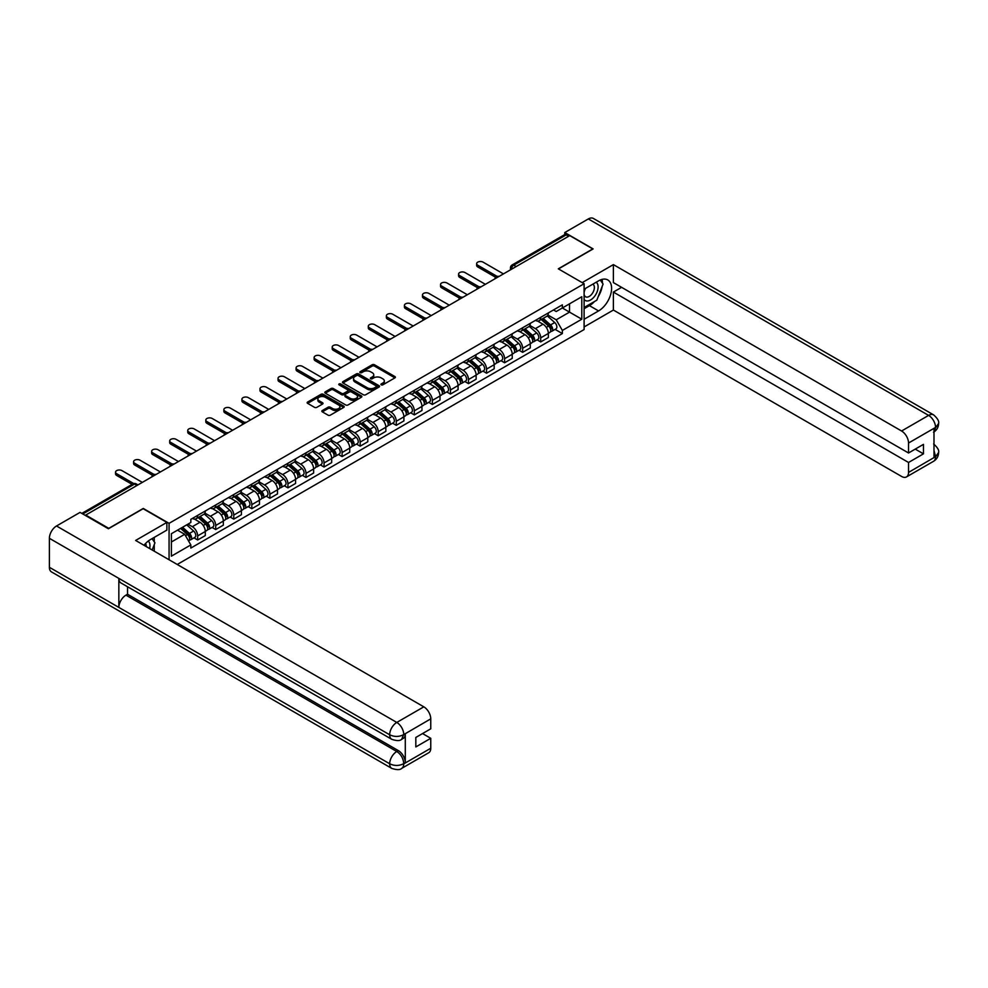 <?xml version="1.0" encoding="UTF-8"?>
<svg xmlns="http://www.w3.org/2000/svg" width="988" height="988" viewBox="0 0 988 988"><rect width="100%" height="100%" fill="white"/><g stroke="black" fill="none" stroke-linecap="round" stroke-linejoin="round"><path stroke-width="1.48" d="M381.257 384.838A1.124 0.655 0 0 0 382.85 384.838L394.916 377.873A1.606 0.926 0 0 0 395.385 377.218A1.606 0.926 0 0 0 394.916 376.564L374.464 364.757A1.606 0.926 0 0 0 372.192 364.757L360.126 371.723A1.124 0.655 0 0 0 361.719 372.649L363.275 371.747A5.138 2.964 0 0 1 370.549 371.747L372.254 372.723A5.138 2.964 0 0 1 373.76 374.823A5.138 2.964 0 0 1 372.254 376.922L370.685 377.824A1.124 0.655 0 0 0 372.278 378.75L373.847 377.848A5.138 2.964 0 0 1 381.109 377.848L382.813 378.824A5.138 2.964 0 0 1 384.32 380.923A5.138 2.964 0 0 1 382.813 383.023L381.257 383.924A1.124 0.655 0 0 0 381.257 384.838L381.257 383.924M322.323 410.539A1.606 0.926 0 0 0 321.853 411.193A1.606 0.926 0 0 0 322.323 411.848L328.053 415.158A1.606 0.926 0 0 0 330.325 415.158L343.738 407.426A1.606 0.926 0 0 0 344.207 406.772A1.606 0.926 0 0 0 343.738 406.117L323.286 394.311A1.606 0.926 0 0 0 321.014 394.311L307.614 402.042A1.606 0.926 0 0 0 307.144 402.696A1.606 0.926 0 0 0 307.614 403.351L314.542 407.352A1.606 0.926 0 0 0 316.815 407.352L322.545 404.043A1.606 0.926 0 0 0 323.014 403.388A1.606 0.926 0 0 0 322.545 402.734L319.112 400.745A4.298 2.482 0 0 1 317.852 398.991A4.298 2.482 0 0 1 320.507 396.707A4.298 2.482 0 0 1 325.188 397.238L338.649 405.018A4.298 2.482 0 0 1 339.909 406.772A4.298 2.482 0 0 1 337.254 409.057A4.298 2.482 0 0 1 332.573 408.526L330.325 407.229A1.606 0.926 0 0 0 328.053 407.229L322.323 410.539L322.323 411.848L328.053 408.563L328.053 407.229M169.072 523.344L143.26 508.45L108.779 528.358L85.746 515.057L569.755 235.613L592.788 248.914L558.306 268.822L584.106 283.729L169.072 523.344L169.072 559.764M363.386 394.768A1.606 0.926 0 0 0 365.659 394.768L379.071 387.024A1.606 0.926 0 0 0 379.54 386.37A1.606 0.926 0 0 0 379.071 385.715L358.619 373.909A1.606 0.926 0 0 0 356.347 373.909L342.935 381.652A1.606 0.926 0 0 0 342.466 382.307A1.606 0.926 0 0 0 342.935 382.961L363.386 394.768M339.477 385.085A1.124 0.655 0 0 1 340.613 385.246L340.613 383.912L361.398 395.916A1.606 0.926 0 0 1 361.867 396.571A1.606 0.926 0 0 1 361.398 397.225L347.998 404.969A1.606 0.926 0 0 1 345.726 404.969L325.274 393.162L331.017 389.865L331.017 388.531L325.274 391.841A1.606 0.926 0 0 0 324.805 392.508A1.606 0.926 0 0 0 325.274 393.162L325.274 391.841M331.017 389.865A1.606 0.926 0 0 1 333.289 389.865L333.289 388.531A1.606 0.926 0 0 0 331.017 388.531M333.289 388.531L341.576 393.323A1.606 0.926 0 0 0 343.849 393.323L347.653 391.125A1.606 0.926 0 0 0 348.122 390.47A1.606 0.926 0 0 0 347.653 389.815L339.02 384.826A1.124 0.655 0 0 1 340.613 383.912M177.235 564.469L584.106 329.56L584.106 283.729M516.168 266.55L513.748 265.154A3.273 1.89 60 0 0 512.105 264.982L564.531 234.712A3.273 1.89 60 0 1 566.173 234.885L513.748 265.154A3.273 1.89 120 0 0 511.426 269.156L511.426 269.292M568.606 236.28L566.173 234.885M540.708 317.333A7.534 4.347 60 0 1 539.152 320.717L546.784 316.308A7.534 4.347 -120 0 0 548.352 312.924M529.864 325.447L535.385 328.634A7.534 4.347 60 0 1 540.708 337.847L548.352 333.438A7.534 4.347 -120 0 0 543.029 324.225L537.558 321.063M548.352 333.438L548.352 337.513L540.708 341.922L537.052 339.81M539.152 320.717A7.534 4.347 60 0 1 535.447 320.371M540.708 337.847L540.708 341.922M522.652 327.757A7.534 4.347 60 0 1 521.096 331.141L528.728 326.732A7.534 4.347 -120 0 0 530.297 323.348M518.996 350.234L522.652 352.346L530.297 347.937L530.297 343.861A7.534 4.347 -120 0 0 524.974 334.648L519.503 331.486M521.096 331.141A7.534 4.347 60 0 1 517.391 330.795M511.809 335.871L517.329 339.057A7.534 4.347 60 0 1 522.652 348.27L522.652 352.346M504.596 338.18A7.534 4.347 60 0 1 503.04 341.564L510.673 337.155A7.534 4.347 -120 0 0 512.241 333.771M500.941 360.657L504.596 362.769L512.241 358.36L512.241 354.284A7.534 4.347 -120 0 0 506.918 345.071L501.447 341.91M503.04 341.564A7.534 4.347 60 0 1 499.335 341.218M493.753 346.294L499.273 349.48A7.534 4.347 60 0 1 504.596 358.693L504.596 362.769M486.541 348.603A7.534 4.347 60 0 1 484.985 351.987L492.617 347.578A7.534 4.347 -120 0 0 494.185 344.195M482.885 371.08L486.541 373.205L494.185 368.783L494.185 364.708A7.534 4.347 -120 0 0 488.862 355.495L483.391 352.333M484.985 351.987A7.534 4.347 60 0 1 481.28 351.654M475.697 356.717L481.218 359.904A7.534 4.347 60 0 1 486.541 369.117L486.541 373.205M468.485 359.027A7.534 4.347 60 0 1 466.929 362.411L474.573 358.002A7.534 4.347 -120 0 0 476.13 354.618M464.829 381.504L468.485 383.628L476.13 379.207L476.13 375.131A7.534 4.347 -120 0 0 470.807 365.918L465.336 362.757M466.929 362.411A7.534 4.347 60 0 1 463.224 362.077M457.642 367.141L463.162 370.327A7.534 4.347 60 0 1 468.485 379.553L468.485 383.628M450.429 369.45A7.534 4.347 60 0 1 448.873 372.834L456.518 368.425A7.534 4.347 -120 0 0 458.074 365.041M446.774 391.927L450.429 394.051L458.074 389.643L458.074 385.555A7.534 4.347 -120 0 0 452.751 376.342L447.28 373.18M448.873 372.834A7.534 4.347 60 0 1 445.168 372.501M439.586 377.564L445.106 380.751A7.534 4.347 60 0 1 450.429 389.976L450.429 394.051M432.374 379.886A7.534 4.347 60 0 1 430.817 383.258L438.462 378.849A7.534 4.347 -120 0 0 440.018 375.465M428.718 402.351L432.374 404.475L440.018 400.066L440.018 395.99A7.534 4.347 -120 0 0 434.695 386.765L429.224 383.603M430.817 383.258A7.534 4.347 60 0 1 427.112 382.924M421.543 387.988L427.051 391.174A7.534 4.347 60 0 1 432.374 400.399L432.374 404.475M414.318 390.309A7.534 4.347 60 0 1 412.762 393.681L420.406 389.272A7.534 4.347 -120 0 0 421.962 385.888M410.662 412.774L414.318 414.898L421.962 410.489L421.962 406.414A7.534 4.347 -120 0 0 416.64 397.188L411.169 394.027M412.762 393.681A7.534 4.347 60 0 1 409.057 393.348M403.487 398.411L408.995 401.597A7.534 4.347 60 0 1 414.318 410.823L414.318 414.898M396.262 400.733A7.534 4.347 60 0 1 394.706 404.104L402.351 399.695A7.534 4.347 -120 0 0 403.907 396.324M392.606 423.21L396.262 425.322L403.907 420.913L403.907 416.837A7.534 4.347 -120 0 0 398.584 407.612L393.113 404.45M394.706 404.104A7.534 4.347 60 0 1 391.001 403.771M385.431 408.834L390.939 412.021A7.534 4.347 60 0 1 396.262 421.246L396.262 425.322M378.206 411.156A7.534 4.347 60 0 1 376.65 414.528L384.295 410.119A7.534 4.347 -120 0 0 385.851 406.747M374.551 433.633L378.206 435.745L385.851 431.336L385.851 427.261A7.534 4.347 -120 0 0 380.528 418.035L375.057 414.874M376.65 414.528A7.534 4.347 60 0 1 372.945 414.194M367.375 419.258L372.884 422.444A7.534 4.347 60 0 1 378.206 431.67L378.206 435.745M360.163 421.58A7.534 4.347 60 0 1 358.595 424.951L366.239 420.542A7.534 4.347 -120 0 0 367.795 417.171M356.495 444.057L360.163 446.168L367.795 441.76L367.795 437.684A7.534 4.347 -120 0 0 362.473 428.459L357.001 425.297M358.595 424.951A7.534 4.347 60 0 1 354.89 424.618M349.32 429.681L354.828 432.868A7.534 4.347 60 0 1 360.163 442.093L360.163 446.168M342.107 432.003A7.534 4.347 60 0 1 340.539 435.375L348.184 430.966A7.534 4.347 -120 0 0 349.74 427.594M338.439 454.48L342.107 456.592L349.74 452.183L349.74 448.107A7.534 4.347 -120 0 0 344.417 438.882L338.946 435.733M340.539 435.375A7.534 4.347 60 0 1 336.834 435.041M331.264 440.105L336.772 443.291A7.534 4.347 60 0 1 342.107 452.516L342.107 456.592M324.052 442.426A7.534 4.347 60 0 1 322.483 445.81L330.128 441.389A7.534 4.347 -120 0 0 331.684 438.017M320.384 464.903L324.052 467.015L331.684 462.606L331.684 458.531A7.534 4.347 -120 0 0 326.361 449.305L320.89 446.156M322.483 445.81A7.534 4.347 60 0 1 318.778 445.465M313.208 450.528L318.729 453.714A7.534 4.347 60 0 1 324.052 462.94L324.052 467.015M305.996 452.85A7.534 4.347 60 0 1 304.428 456.234L312.072 451.812A7.534 4.347 -120 0 0 313.628 448.441M302.328 475.327L305.996 477.439L313.628 473.03L313.628 468.954A7.534 4.347 -120 0 0 308.305 459.729L302.834 456.579M304.428 456.234A7.534 4.347 60 0 1 300.723 455.888M295.153 460.951L300.673 464.138A7.534 4.347 60 0 1 305.996 473.363L305.996 477.439M287.94 463.273A7.534 4.347 60 0 1 286.372 466.657L294.016 462.248A7.534 4.347 -120 0 0 295.573 458.864M284.272 485.75L287.94 487.862L295.573 483.453L295.573 479.378A7.534 4.347 -120 0 0 290.25 470.152L284.779 467.003M286.372 466.657A7.534 4.347 60 0 1 282.667 466.311M277.097 471.375L282.617 474.561A7.534 4.347 60 0 1 287.94 483.787L287.94 487.862M269.885 473.697A7.534 4.347 60 0 1 268.316 477.081L275.961 472.672A7.534 4.347 -120 0 0 277.517 469.288M266.217 496.174L269.885 498.285L277.517 493.877L277.517 489.801A7.534 4.347 -120 0 0 272.194 480.576L266.723 477.426M268.316 477.081A7.534 4.347 60 0 1 264.611 476.735M259.041 481.811L264.562 484.985A7.534 4.347 60 0 1 269.885 494.21L269.885 498.285M251.829 484.12A7.534 4.347 60 0 1 250.273 487.504L257.905 483.095A7.534 4.347 -120 0 0 259.461 479.711M248.161 506.597L251.829 508.709L259.461 504.3L259.461 500.224A7.534 4.347 -120 0 0 254.138 490.999L248.68 487.85M250.273 487.504A7.534 4.347 60 0 1 246.555 487.158M240.986 492.234L246.506 495.408A7.534 4.347 60 0 1 251.829 504.633L251.829 508.709M233.773 494.543A7.534 4.347 60 0 1 232.217 497.927L239.849 493.518A7.534 4.347 -120 0 0 241.405 490.134M230.105 517.02L233.773 519.132L241.405 514.723L241.405 510.648A7.534 4.347 -120 0 0 236.083 501.422L230.624 498.273M232.217 497.927A7.534 4.347 60 0 1 228.5 497.582M222.93 502.657L228.45 505.844A7.534 4.347 60 0 1 233.773 515.057L233.773 519.132M215.717 504.967A7.534 4.347 60 0 1 214.161 508.351L221.794 503.942A7.534 4.347 -120 0 0 223.35 500.558M212.049 527.444L215.717 529.556L223.35 525.147L223.35 521.071A7.534 4.347 -120 0 0 218.027 511.846L212.568 508.697M214.161 508.351A7.534 4.347 60 0 1 210.444 508.005M204.874 513.081L210.395 516.267A7.534 4.347 60 0 1 215.717 525.48L215.717 529.556M197.662 515.39A7.534 4.347 60 0 1 196.106 518.774L203.738 514.365A7.534 4.347 -120 0 0 205.294 510.981M193.994 537.867L197.662 539.979L205.294 535.57L205.294 531.495A7.534 4.347 -120 0 0 199.971 522.282L194.513 519.12M196.106 518.774A7.534 4.347 60 0 1 192.401 518.428M187.942 524.146L192.339 526.69A7.534 4.347 60 0 1 197.662 535.904L197.662 539.979M553.502 309.948L556.219 311.516L581.796 296.758L569.533 303.835L569.533 312.122L556.219 319.803L547.92 315.024M171.393 541.992L184.694 534.298L190.832 544.931L171.393 556.158L171.393 533.705L190.832 522.479L190.832 519.33L562.357 304.835L562.357 307.984L581.796 319.21L562.357 330.437L556.219 319.803M581.796 296.758L581.796 319.21M190.832 544.931L190.832 548.068L562.357 333.574L562.357 330.437M184.694 534.298L177.519 530.161M555.095 329.387L562.357 333.574M381.701 384.999L382.813 384.357A5.138 2.964 0 0 0 384.32 382.257L384.32 380.923M373.76 374.823L373.76 376.156A5.138 2.964 0 0 1 372.254 378.256L371.142 378.898M394.891 377.885L374.464 366.091A1.606 0.926 0 0 0 372.192 366.091L360.571 372.809M379.046 387.037L358.619 375.242A1.606 0.926 0 0 0 356.347 375.242L342.959 382.974L342.935 381.652M376.23 386.827A1.124 0.655 0 0 0 376.23 385.913L358.274 375.551A1.124 0.655 0 0 0 356.693 375.551L355.038 376.502A5.138 2.964 0 0 0 353.531 378.602A5.138 2.964 0 0 0 355.038 380.701L367.314 387.778A5.138 2.964 0 0 0 374.576 387.778L376.23 386.827L376.23 388.161A1.124 0.655 0 0 0 376.551 387.704L376.551 386.37M353.531 378.602L353.531 379.935A5.138 2.964 0 0 0 355.038 382.035L355.038 380.701M376.23 388.161L374.576 389.111A5.138 2.964 0 0 1 367.314 389.111L355.038 382.035M333.289 389.865L341.576 394.657A1.606 0.926 0 0 0 343.849 394.657L347.653 392.458A1.606 0.926 0 0 0 348.122 391.804L348.122 390.47M340.613 385.246L361.386 397.238M350.184 398.288A4.298 2.482 0 0 0 354.865 398.831A4.298 2.482 0 0 0 357.52 396.534A4.298 2.482 0 0 0 356.26 394.78L351.518 392.038A1.606 0.926 0 0 0 349.246 392.038L345.442 394.237A1.606 0.926 0 0 0 344.973 394.891A1.606 0.926 0 0 0 345.442 395.546L350.184 398.288L350.184 399.621A4.298 2.482 0 0 0 354.865 400.165A4.298 2.482 0 0 0 357.52 397.868L357.52 396.534M344.973 394.891L344.973 396.237A1.606 0.926 0 0 0 345.442 396.892L345.442 395.546M350.184 399.621L345.442 396.892M339.909 406.772L339.909 408.106A4.298 2.482 0 0 1 337.254 410.391A4.298 2.482 0 0 1 332.573 409.859L330.325 408.563A1.606 0.926 0 0 0 328.053 408.563M317.852 398.991L317.852 400.338A4.298 2.482 0 0 0 319.112 402.091L319.112 400.745M322.545 402.734L322.545 404.043L319.112 402.091M343.713 407.439L323.286 395.645A1.606 0.926 0 0 0 321.014 395.645L307.626 403.363L307.614 402.042M541.226 319.519L548.587 326.077A4.088 2.359 60 0 1 549.871 332.413L548.34 333.289M541.424 319.692L544.894 321.693M541.967 319.087L550.155 326.386A1.964 1.136 60 0 1 550.773 329.424A1.964 1.136 60 0 1 550.6 329.498M543.202 318.383L550.551 324.941A4.088 2.359 60 0 1 551.835 331.276A4.088 2.359 60 0 1 550.6 331.4M547.303 315.913L554.725 322.533A4.088 2.359 60 0 1 556.009 328.868L551.835 331.276M495.655 277.295L477.747 266.958A3.767 2.174 180 0 1 476.648 265.414L476.648 263.685A3.767 2.174 -0 0 0 477.747 265.216L497.149 276.418M503.435 273.898L483.07 262.141A3.767 2.174 -0 0 0 478.97 261.672A3.767 2.174 -0 0 0 476.648 263.685M523.171 329.943L530.531 336.5A4.088 2.359 60 0 1 531.816 342.836L530.297 343.713M523.368 330.116L526.839 332.116M523.924 329.51L532.1 336.809A1.964 1.136 60 0 1 532.717 339.847A1.964 1.136 60 0 1 532.544 339.921M525.147 328.806L532.495 335.364A4.088 2.359 60 0 1 533.779 341.7A4.088 2.359 60 0 1 532.544 341.823M529.247 326.336L536.669 332.956A4.088 2.359 60 0 1 537.954 339.292L533.779 341.7M505.115 340.366L512.476 346.924A4.088 2.359 60 0 1 513.76 353.259L512.241 354.136M505.313 340.539L508.783 342.54M505.868 339.934L514.044 347.245A1.964 1.136 60 0 1 514.662 350.271A1.964 1.136 60 0 1 514.489 350.345M507.091 339.23L514.452 345.788A4.088 2.359 60 0 1 515.736 352.123A4.088 2.359 60 0 1 514.489 352.247M511.191 336.76L518.614 343.392A4.088 2.359 60 0 1 519.898 349.715L515.736 352.123M594.541 301.488A18.414 10.633 120 0 1 589.441 305.638L598.58 310.924A18.414 10.633 120 0 0 610.609 294.696A18.414 10.633 120 0 0 607.781 279.937A18.414 10.633 120 0 0 598.58 280.851L584.106 289.2M598.58 310.924L584.106 319.272M584.106 326.954L613.387 310.047L613.387 292.078L908.528 462.47L908.528 472.425L935.722 456.579L933.993 457.395L933.993 428.656L935.55 427.421L908.528 443.032A9.818 5.669 -120 0 0 901.575 431.003L928.609 415.392L588.329 218.941L564.778 232.538L593.133 248.914L558.479 268.921M621.613 287.335L613.387 292.078M915.234 449.108L923.459 453.85L923.459 444.365L908.528 452.986L613.387 282.593L613.387 264.611L901.575 431.003M582.204 282.617L613.387 264.611M613.387 310.047L901.575 476.438A9.818 5.669 -120 0 0 906.49 476.92A9.818 5.669 -120 0 0 908.528 472.425M588.329 218.941A10.065 5.817 -60 0 1 593.368 218.447L933.635 414.898A10.065 5.817 -60 0 0 928.609 415.392A9.818 5.669 60 0 1 935.55 427.421M564.778 234.613L564.778 232.538M908.528 452.986L908.528 443.032M923.459 453.85L908.528 462.47M598.197 296.672A18.414 10.633 120 0 0 602.161 286.458M602.458 283.161A18.414 10.633 120 0 0 602.001 279.406M589.441 305.638L584.106 308.713M933.993 450.516L935.55 456.493M933.635 443.97C937.587 447.515 939.242 450.355 938.6 452.479L935.735 456.579M933.635 414.898C937.587 418.418 939.242 421.283 938.6 423.481L935.722 427.52M391.754 739.308A10.065 5.817 -60 0 1 389.667 734.763C394.298 736.986 398.93 736.974 403.549 734.714L401.696 739.296C400.054 740.963 396.744 740.975 391.754 739.308L120.931 582.945A10.065 5.817 -60 0 1 118.844 578.4L49.4 538.312A10.065 5.817 -60 0 1 56.514 525.986L80.065 512.389L108.421 528.753L143.149 508.709L166.873 522.405L166.873 530.099L150.435 539.584A18.414 10.633 120 0 0 143.989 545.277M166.873 522.405L135.628 540.448L423.815 706.84A9.818 5.669 60 0 1 430.756 718.856L430.756 728.823L415.825 737.443L415.825 746.928L430.756 738.308L430.756 748.262A9.818 5.669 60 0 1 428.718 752.757L401.696 768.368A9.818 5.669 -120 0 0 403.734 763.872L430.756 748.262M153.856 550.971L157.734 553.218M154.264 550.736L154.264 544.573M154.264 541.807L154.264 537.373M401.696 768.368C400.128 770.023 396.818 770.035 391.754 768.38L51.487 571.916A10.065 5.817 -60 0 1 49.4 567.31L118.844 607.41A10.065 5.817 -60 0 1 125.958 595.147L396.793 751.51L398.349 750.608A9.818 5.669 60 0 1 405.29 762.625L405.29 733.899A9.818 5.669 60 0 1 403.265 738.394L401.696 739.296M49.4 538.312L49.4 567.31M56.514 525.986L396.793 722.438A10.065 5.817 -60 0 0 389.667 734.763L118.844 578.4L118.844 607.41L389.667 763.761C394.286 765.996 398.917 765.996 403.561 763.761L403.734 763.872M430.756 738.308L422.543 733.565M127.526 586.749L127.526 594.245L398.349 750.608M127.526 594.245L125.958 595.147M584.106 299.426A10.633 6.138 120 0 0 592.565 298.512A10.633 6.138 120 0 0 598.111 286.928A10.633 6.138 120 0 0 596.184 282.235M585.007 288.694A10.633 6.138 120 0 0 584.106 290.608M584.106 294.165A7.287 4.211 120 0 0 585.575 296.795A7.287 4.211 120 0 0 591.195 294.844A7.287 4.211 120 0 0 594.368 287.508A7.287 4.211 120 0 0 592.862 284.173A7.287 4.211 120 0 0 592.837 284.161M585.6 288.348A7.287 4.211 120 0 0 584.106 292.707M600.247 280.012L603.088 284.062L596.838 300.167L584.34 307.379M149.62 548.525A10.633 6.138 120 0 0 149.978 545.66A10.633 6.138 120 0 0 148.212 541.091M146.224 546.574A7.287 4.211 120 0 0 146.236 546.241A7.287 4.211 120 0 0 145.483 543.573M152.041 538.658L154.943 542.795L152.152 549.995M477.599 287.718L459.692 277.381A3.767 2.174 180 0 1 458.593 275.837L458.593 274.108A3.767 2.174 -0 0 0 459.692 275.64L479.094 286.841M485.392 284.322L465.015 272.565A3.767 2.174 -0 0 0 460.914 272.095A3.767 2.174 -0 0 0 458.593 274.108M459.544 298.141L441.636 287.804A3.767 2.174 180 0 1 440.537 286.261L440.537 284.532A3.767 2.174 -0 0 0 441.636 286.063L461.038 297.264M467.336 294.745L446.959 282.988A3.767 2.174 -0 0 0 442.859 282.519A3.767 2.174 -0 0 0 440.537 284.532M487.072 350.789L494.42 357.347A4.088 2.359 60 0 1 495.704 363.683L494.185 364.56M487.257 350.962L490.727 352.963M487.813 350.357L495.988 357.668A1.964 1.136 60 0 1 496.606 360.694A1.964 1.136 60 0 1 496.433 360.768M489.035 349.653L496.396 356.211A4.088 2.359 60 0 1 497.68 362.547A4.088 2.359 60 0 1 496.433 362.67M493.136 347.183L500.558 353.815A4.088 2.359 60 0 1 501.842 360.138L497.68 362.547M469.016 361.213L476.364 367.771A4.088 2.359 60 0 1 477.649 374.106L476.13 374.983M469.201 361.386L472.672 363.386M469.757 360.781L477.945 368.092A1.964 1.136 60 0 1 478.55 371.13A1.964 1.136 60 0 1 478.377 371.192M470.98 360.077L478.34 366.634A4.088 2.359 60 0 1 479.625 372.97A4.088 2.359 60 0 1 478.39 373.094M475.08 357.607L482.502 364.239A4.088 2.359 60 0 1 483.787 370.562L479.625 372.97M450.96 371.636L458.309 378.194A4.088 2.359 60 0 1 459.593 384.53L458.074 385.406M451.146 371.809L454.616 373.81M451.701 371.204L459.889 378.515A1.964 1.136 60 0 1 460.494 381.553A1.964 1.136 60 0 1 460.322 381.615M452.924 370.5L460.285 377.058A4.088 2.359 60 0 1 461.569 383.393A4.088 2.359 60 0 1 460.334 383.517M457.024 368.03L464.446 374.662A4.088 2.359 60 0 1 465.731 380.985L461.569 383.393M441.5 308.565L423.58 298.228A3.767 2.174 180 0 1 422.481 296.684L422.481 294.955A3.767 2.174 -0 0 0 423.58 296.486L442.995 307.688M449.281 305.168L428.903 293.411A3.767 2.174 -0 0 0 424.803 292.942A3.767 2.174 -0 0 0 422.481 294.955M423.444 318.988L405.525 308.651A3.767 2.174 180 0 1 404.425 307.107L404.425 305.378A3.767 2.174 -0 0 0 405.525 306.91L424.939 318.111M431.225 315.604L410.847 303.835A3.767 2.174 -0 0 0 406.747 303.365A3.767 2.174 -0 0 0 404.425 305.378M405.389 329.412L387.469 319.075A3.767 2.174 180 0 1 386.37 317.531L386.37 315.802A3.767 2.174 -0 0 0 387.469 317.333L406.883 328.535M413.169 326.028L392.792 314.258A3.767 2.174 -0 0 0 388.692 313.789A3.767 2.174 -0 0 0 386.37 315.802M432.905 382.06L440.253 388.617A4.088 2.359 60 0 1 441.537 394.953L440.018 395.83M433.09 382.233L436.56 384.233M433.646 381.627L441.834 388.939A1.964 1.136 60 0 1 442.451 391.977A1.964 1.136 60 0 1 442.266 392.038M434.868 380.923L442.229 387.494A4.088 2.359 60 0 1 443.513 393.817A4.088 2.359 60 0 1 442.278 393.94M438.968 378.453L446.391 385.085A4.088 2.359 60 0 1 447.675 391.409L443.513 393.817M387.333 339.835L369.413 329.498A3.767 2.174 180 0 1 368.314 327.954L368.314 326.225A3.767 2.174 -0 0 0 369.413 327.757L388.827 338.97M395.114 336.451L374.736 324.681A3.767 2.174 -0 0 0 370.636 324.212A3.767 2.174 -0 0 0 368.314 326.225M414.849 392.483L422.197 399.053A4.088 2.359 60 0 1 423.481 405.376L421.962 406.253M415.034 392.656L418.504 394.657M415.59 392.051L423.778 399.362A1.964 1.136 60 0 1 424.395 402.4A1.964 1.136 60 0 1 424.21 402.462M416.813 391.347L424.173 397.917A4.088 2.359 60 0 1 425.458 404.24A4.088 2.359 60 0 1 424.223 404.376M420.913 388.889L428.335 395.509A4.088 2.359 60 0 1 429.619 401.832L425.458 404.24M369.277 350.258L351.358 339.921A3.767 2.174 180 0 1 350.258 338.39L350.258 336.649A3.767 2.174 -0 0 0 351.358 338.18L370.772 349.394M377.058 346.874L356.68 335.105A3.767 2.174 -0 0 0 352.58 334.636A3.767 2.174 -0 0 0 350.258 336.649M396.793 402.906L404.141 409.477A4.088 2.359 60 0 1 405.426 415.8L403.907 416.677M396.978 403.079L400.449 405.08M397.534 402.474L405.722 409.785A1.964 1.136 60 0 1 406.34 412.823A1.964 1.136 60 0 1 406.154 412.898M398.757 401.77L406.117 408.34A4.088 2.359 60 0 1 407.402 414.664A4.088 2.359 60 0 1 406.167 414.799M402.857 399.313L410.279 405.932A4.088 2.359 60 0 1 411.564 412.255L407.402 414.664M351.222 360.682L333.302 350.345A3.767 2.174 180 0 1 332.203 348.813L332.203 347.072A3.767 2.174 -0 0 0 333.302 348.603L352.716 359.817M359.002 357.298L338.625 345.528A3.767 2.174 -0 0 0 334.524 345.059A3.767 2.174 -0 0 0 332.203 347.072M378.737 413.33L386.086 419.9A4.088 2.359 60 0 1 387.37 426.223L385.851 427.1M378.935 413.503L382.393 415.503M379.478 412.898L387.666 420.209A1.964 1.136 60 0 1 388.284 423.247A1.964 1.136 60 0 1 388.099 423.321M380.701 412.194L388.062 418.764A4.088 2.359 60 0 1 389.346 425.087A4.088 2.359 60 0 1 388.111 425.223M384.801 409.736L392.224 416.356A4.088 2.359 60 0 1 393.508 422.679L389.346 425.087M333.166 371.105L315.246 360.768A3.767 2.174 180 0 1 314.147 359.237L314.147 357.495A3.767 2.174 -0 0 0 315.246 359.027L334.66 370.241M340.946 367.721L320.569 355.964A3.767 2.174 -0 0 0 316.469 355.482A3.767 2.174 -0 0 0 314.147 357.495M360.682 423.753L368.042 430.323A4.088 2.359 60 0 1 369.327 436.647L367.795 437.523M360.879 423.926L364.337 425.927M361.423 423.321L369.611 430.632A1.964 1.136 60 0 1 370.228 433.67A1.964 1.136 60 0 1 370.043 433.744M362.645 422.617L370.006 429.187A4.088 2.359 60 0 1 371.29 435.51A4.088 2.359 60 0 1 370.055 435.646M366.746 420.159L374.168 426.779A4.088 2.359 60 0 1 375.452 433.102L371.29 435.51M315.11 381.541L297.19 371.192A3.767 2.174 180 0 1 296.091 369.66L296.091 367.919A3.767 2.174 -0 0 0 297.19 369.45L316.605 380.664M322.891 378.145L302.526 366.387A3.767 2.174 -0 0 0 298.413 365.906A3.767 2.174 -0 0 0 296.091 367.919M342.626 434.177L349.987 440.747A4.088 2.359 60 0 1 351.271 447.07L349.74 447.947M342.824 434.35L346.282 436.35M343.367 433.744L351.555 441.056A1.964 1.136 60 0 1 352.173 444.094A1.964 1.136 60 0 1 351.987 444.168M344.59 433.04L351.95 439.611A4.088 2.359 60 0 1 353.235 445.934A4.088 2.359 60 0 1 352 446.07M348.69 430.583L356.112 437.202A4.088 2.359 60 0 1 357.397 443.526L353.235 445.934M297.055 391.964L279.135 381.615A3.767 2.174 180 0 1 278.036 380.084L278.036 378.342A3.767 2.174 -0 0 0 279.135 379.886L298.549 391.087M304.835 388.568L284.47 376.811A3.767 2.174 -0 0 0 280.357 376.329A3.767 2.174 -0 0 0 278.036 378.342M324.57 444.6L331.931 451.17A4.088 2.359 60 0 1 333.215 457.493L331.684 458.383M324.768 444.773L328.226 446.774M325.311 444.18L333.499 451.479A1.964 1.136 60 0 1 334.117 454.517A1.964 1.136 60 0 1 333.932 454.591M326.534 443.464L333.895 450.034A4.088 2.359 60 0 1 335.179 456.357A4.088 2.359 60 0 1 333.944 456.493M330.634 441.006L338.057 447.626A4.088 2.359 60 0 1 339.341 453.949L335.179 456.357M278.999 402.388L261.091 392.038A3.767 2.174 180 0 1 259.98 390.507L259.98 388.766A3.767 2.174 -0 0 0 261.091 390.309L280.493 401.511M286.779 398.991L266.414 387.234A3.767 2.174 -0 0 0 262.302 386.765A3.767 2.174 -0 0 0 259.98 388.766M306.515 455.023L313.875 461.594A4.088 2.359 60 0 1 315.16 467.917L313.628 468.806M306.712 455.196L310.17 457.197M307.256 454.604L315.444 461.902A1.964 1.136 60 0 1 316.061 464.94A1.964 1.136 60 0 1 315.876 465.015M308.478 453.887L315.839 460.457A4.088 2.359 60 0 1 317.123 466.781A4.088 2.359 60 0 1 315.888 466.916M312.579 451.43L320.001 458.049A4.088 2.359 60 0 1 321.285 464.372L317.123 466.781M260.943 412.811L243.036 402.462A3.767 2.174 180 0 1 241.924 400.93L241.924 399.189A3.767 2.174 -0 0 0 243.036 400.733L262.438 411.934M268.724 409.415L248.359 397.658A3.767 2.174 -0 0 0 244.246 397.188A3.767 2.174 -0 0 0 241.924 399.189M288.459 465.447L295.82 472.017A4.088 2.359 60 0 1 297.104 478.34L295.573 479.229M288.657 465.62L292.115 467.62M289.2 465.027L297.388 472.326A1.964 1.136 60 0 1 298.006 475.364A1.964 1.136 60 0 1 297.82 475.438M290.423 464.311L297.783 470.881A4.088 2.359 60 0 1 299.068 477.204A4.088 2.359 60 0 1 297.833 477.34M294.523 461.853L301.945 468.473A4.088 2.359 60 0 1 303.23 474.796L299.068 477.204M242.887 423.235L224.98 412.885A3.767 2.174 180 0 1 223.868 411.354L223.868 409.612A3.767 2.174 -0 0 0 224.98 411.156L244.382 422.358M250.668 419.838L230.303 408.081A3.767 2.174 -0 0 0 226.19 407.612A3.767 2.174 -0 0 0 223.868 409.612M270.403 475.87L277.764 482.44A4.088 2.359 60 0 1 279.048 488.764L277.517 489.653M270.601 476.043L274.059 478.044M271.144 475.45L279.332 482.749A1.964 1.136 60 0 1 279.95 485.787A1.964 1.136 60 0 1 279.765 485.861M272.367 474.734L279.728 481.304A4.088 2.359 60 0 1 281.012 487.627A4.088 2.359 60 0 1 279.777 487.763M276.479 472.276L283.889 478.896A4.088 2.359 60 0 1 285.174 485.231L281.012 487.627M224.832 433.658L206.924 423.309A3.767 2.174 180 0 1 205.813 421.777L205.813 420.036A3.767 2.174 -0 0 0 206.924 421.58L226.326 432.781M232.612 430.262L212.247 418.504A3.767 2.174 -0 0 0 208.147 418.035A3.767 2.174 -0 0 0 205.813 420.036M252.348 486.294L259.708 492.864A4.088 2.359 60 0 1 260.993 499.187L259.461 500.076M252.545 486.479L256.003 488.467M253.089 485.874L261.277 493.173A1.964 1.136 60 0 1 261.894 496.211A1.964 1.136 60 0 1 261.709 496.285M254.311 485.157L261.672 491.728A4.088 2.359 60 0 1 262.956 498.051A4.088 2.359 60 0 1 261.721 498.187M258.424 482.7L265.834 489.319A4.088 2.359 60 0 1 267.118 495.655L262.956 498.051M206.776 444.081L188.869 433.732A3.767 2.174 180 0 1 187.757 432.201L187.757 430.459A3.767 2.174 -0 0 0 188.869 432.003L208.27 443.204M214.557 440.685L194.191 428.928A3.767 2.174 -0 0 0 190.091 428.459A3.767 2.174 -0 0 0 187.757 430.459M234.292 496.717L241.652 503.287A4.088 2.359 60 0 1 242.937 509.61L241.405 510.5M234.489 496.902L237.947 498.891M235.033 496.297L243.221 503.596A1.964 1.136 60 0 1 243.838 506.634A1.964 1.136 60 0 1 243.666 506.708M236.256 495.593L243.616 502.151A4.088 2.359 60 0 1 244.901 508.474A4.088 2.359 60 0 1 243.666 508.61M240.368 493.123L247.79 499.743A4.088 2.359 60 0 1 249.075 506.078L244.901 508.474M188.72 454.505L170.813 444.168A3.767 2.174 180 0 1 169.701 442.624L169.701 440.883A3.767 2.174 -0 0 0 170.813 442.426L190.215 453.628M196.501 451.108L176.136 439.351A3.767 2.174 -0 0 0 172.036 438.882A3.767 2.174 -0 0 0 169.701 440.883M216.236 507.153L223.597 513.711A4.088 2.359 60 0 1 224.881 520.034L223.35 520.923M216.434 507.326L219.892 509.326M216.977 506.721L225.165 514.019A1.964 1.136 60 0 1 225.783 517.057A1.964 1.136 60 0 1 225.61 517.132M218.2 506.017L225.56 512.574A4.088 2.359 60 0 1 226.845 518.898A4.088 2.359 60 0 1 225.61 519.033M222.312 503.547L229.735 510.166A4.088 2.359 60 0 1 231.019 516.502L226.845 518.898M170.665 464.928L152.757 454.591A3.767 2.174 180 0 1 151.646 453.047L151.646 451.306A3.767 2.174 -0 0 0 152.757 452.85L172.159 464.051M178.445 461.532L158.08 449.775A3.767 2.174 -0 0 0 153.98 449.305A3.767 2.174 -0 0 0 151.646 451.306M198.18 517.576L205.541 524.134A4.088 2.359 60 0 1 206.825 530.47L205.294 531.346M198.378 517.749L201.836 519.75M198.921 517.144L207.109 524.443A1.964 1.136 60 0 1 207.727 527.481A1.964 1.136 60 0 1 207.554 527.555M200.156 516.44L207.505 522.998A4.088 2.359 60 0 1 208.789 529.333A4.088 2.359 60 0 1 207.554 529.457M204.257 513.97L211.679 520.59A4.088 2.359 60 0 1 212.963 526.925L208.789 529.333M152.609 475.351L134.701 465.015A3.767 2.174 180 0 1 133.602 463.471L133.602 461.742A3.767 2.174 -0 0 0 134.701 463.273L154.103 474.475M160.389 471.955L140.024 460.198A3.767 2.174 -0 0 0 135.924 459.729A3.767 2.174 -0 0 0 133.602 461.742M180.582 528.395L187.485 534.557A4.088 2.359 60 0 1 188.77 540.893L188.572 541.004M180.643 528.358L183.78 530.173M181.323 527.963L189.054 534.866A1.964 1.136 60 0 1 189.671 537.904A1.964 1.136 60 0 1 189.498 537.978M182.545 527.259L189.449 533.421A4.088 2.359 60 0 1 190.733 539.757A4.088 2.359 60 0 1 189.498 539.88M186.707 524.85L193.623 531.013A4.088 2.359 60 0 1 194.908 537.349L190.733 539.757M132.12 484.367L116.646 475.438A3.767 2.174 180 0 1 115.547 473.894L115.547 472.165A3.767 2.174 -0 0 0 116.646 473.697L133.738 483.564M142.334 482.379L121.969 470.621A3.767 2.174 -0 0 0 117.868 470.152A3.767 2.174 -0 0 0 115.547 472.165M511.537 269.23L511.426 269.156A3.273 1.89 0 0 1 510.463 267.822L510.463 269.848M215.717 525.48L223.35 521.071M233.773 515.057L241.405 510.648M251.829 504.633L259.461 500.224M269.885 494.21L277.517 489.801M287.94 483.787L295.573 479.378M305.996 473.363L313.628 468.954M324.052 462.94L331.684 458.531M342.107 452.516L349.74 448.107M360.163 442.093L367.795 437.684M378.206 431.67L385.851 427.261M396.262 421.246L403.907 416.837M414.318 410.823L421.962 406.414M432.374 400.399L440.018 395.99M450.429 389.976L458.074 385.555M468.485 379.553L476.13 375.131M486.541 369.117L494.185 364.708M504.596 358.693L512.241 354.284M522.652 348.27L530.297 343.861M197.662 535.904L205.294 531.495M192.339 526.69L199.971 522.282M210.395 516.267L218.027 511.846M228.45 505.844L236.083 501.422M246.506 495.408L254.138 490.999M264.562 484.985L272.194 480.576M282.617 474.561L290.25 470.152M300.673 464.138L308.305 459.729M318.729 453.714L326.361 449.305M336.772 443.291L344.417 438.882M354.828 432.868L362.473 428.459M372.884 422.444L380.528 418.035M390.939 412.021L398.584 407.612M408.995 401.597L416.64 397.188M427.051 391.174L434.695 386.765M445.106 380.751L452.751 376.342M463.162 370.327L470.807 365.918M481.218 359.904L488.862 355.495M499.273 349.48L506.918 345.071M517.329 339.057L524.974 334.648M535.385 328.634L543.029 324.225M498.73 276.628A3.273 1.89 120 0 0 497.273 277.455M480.674 287.051A3.273 1.89 120 0 0 479.229 287.879M462.619 297.474A3.273 1.89 120 0 0 461.174 298.314M444.563 307.898A3.273 1.89 120 0 0 443.118 308.738M426.507 318.321A3.273 1.89 120 0 0 425.062 319.161M408.452 328.745A3.273 1.89 120 0 0 407.007 329.584M390.396 339.168A3.273 1.89 120 0 0 388.951 340.008M372.34 349.591A3.273 1.89 120 0 0 370.895 350.431M354.284 360.015A3.273 1.89 120 0 0 352.839 360.855M336.229 370.438A3.273 1.89 120 0 0 334.784 371.278M318.173 380.862A3.273 1.89 120 0 0 316.728 381.701M300.117 391.285A3.273 1.89 120 0 0 298.672 392.125M282.062 401.708A3.273 1.89 120 0 0 280.617 402.548M264.006 412.144A3.273 1.89 120 0 0 262.561 412.972M245.95 422.568A3.273 1.89 120 0 0 244.505 423.395M227.895 432.991A3.273 1.89 120 0 0 226.45 433.818M209.839 443.414A3.273 1.89 120 0 0 208.394 444.242M191.783 453.838A3.273 1.89 120 0 0 190.338 454.665M173.727 464.261A3.273 1.89 120 0 0 172.283 465.089M155.672 474.685A3.273 1.89 120 0 0 154.227 475.512M137.011 485.454L134.578 484.058L82.794 513.958M137.974 484.898L136.221 483.898A3.273 1.89 120 0 0 134.578 484.058A3.273 1.89 60 0 0 132.948 483.898L81.831 513.402M382.813 384.357L382.813 383.023M370.685 378.75L370.685 377.824M372.254 378.256L372.254 376.922M360.126 372.649L360.126 371.723M372.192 366.091L372.192 364.757M374.464 366.091L374.464 364.757M394.916 377.873L394.916 376.564M356.347 375.242L356.347 373.909M358.619 375.242L358.619 373.909M379.071 387.024L379.071 385.715M367.314 389.111L367.314 387.778M374.576 389.111L374.576 387.778M341.576 394.657L341.576 393.323M343.849 394.657L343.849 393.323M347.653 392.458L347.653 391.125M361.398 397.225L361.398 395.916M330.325 408.563L330.325 407.229M332.573 409.859L332.573 408.526M321.014 395.645L321.014 394.311M323.286 395.645L323.286 394.311M343.738 407.426L343.738 406.117M548.587 326.077L546.29 327.399M551.181 328.535L550.452 328.955M554.725 322.533L550.551 324.941M477.747 265.216L477.747 266.958M530.531 336.5L528.234 337.822M533.125 338.958L532.396 339.378M536.669 332.956L532.495 335.364M512.476 346.924L510.179 348.258M515.069 349.382L514.34 349.801M518.614 343.392L514.452 345.788M938.6 452.516C938.489 456.37 936.797 459.296 933.512 461.322A9.818 5.669 -120 0 0 935.55 456.827M933.993 431.917L935.55 427.755M405.29 762.625L403.573 763.761M430.756 718.856L403.561 734.702M403.734 734.8L405.29 733.899M403.734 734.467A9.818 5.669 60 0 0 396.793 722.438L423.815 706.84M391.754 768.38A10.065 5.817 -60 0 1 389.667 763.761A10.065 5.817 -60 0 1 396.793 751.51C400.967 754.301 403.289 758.315 403.734 763.539M459.692 275.64L459.692 277.381M441.636 286.063L441.636 287.804M494.42 357.347L492.123 358.681M497.013 359.805L496.285 360.225M500.558 353.815L496.396 356.211M476.364 367.771L474.079 369.104M478.958 370.228L478.229 370.648M482.502 364.239L478.34 366.634M458.309 378.194L456.024 379.528M460.902 380.652L460.173 381.072M464.446 374.662L460.285 377.058M423.58 296.486L423.58 298.228M405.525 306.91L405.525 308.651M387.469 317.333L387.469 319.075M440.253 388.617L437.968 389.951M442.846 391.075L442.118 391.495M446.391 385.085L442.229 387.494M369.413 327.757L369.413 329.498M422.197 399.053L419.912 400.375M424.803 401.499L424.062 401.918M428.335 395.509L424.173 397.917M351.358 338.18L351.358 339.921M404.141 409.477L401.857 410.798M406.747 411.922L406.006 412.342M410.279 405.932L406.117 408.34M333.302 348.603L333.302 350.345M386.086 419.9L383.801 421.221M388.692 422.345L387.951 422.765M392.224 416.356L388.062 418.764M315.246 359.027L315.246 360.768M368.042 430.323L365.745 431.645M370.636 432.769L369.895 433.201M374.168 426.779L370.006 429.187M297.19 369.45L297.19 371.192M349.987 440.747L347.69 442.068M352.58 443.192L351.839 443.624M356.112 437.202L351.95 439.611M279.135 379.886L279.135 381.615M331.931 451.17L329.634 452.492M334.524 453.616L333.783 454.048M338.057 447.626L333.895 450.034M261.091 390.309L261.091 392.038M313.875 461.594L311.578 462.915M316.469 464.039L315.728 464.471M320.001 458.049L315.839 460.457M243.036 400.733L243.036 402.462M295.82 472.017L293.522 473.338M298.413 474.462L297.672 474.895M301.945 468.473L297.783 470.881M224.98 411.156L224.98 412.885M277.764 482.44L275.467 483.762M280.357 484.886L279.616 485.318M283.889 478.896L279.728 481.304M206.924 421.58L206.924 423.309M259.708 492.864L257.411 494.185M262.302 495.309L261.561 495.741M265.834 489.319L261.672 491.728M188.869 432.003L188.869 433.732M241.652 503.287L239.355 504.609M244.246 505.733L243.505 506.165M247.79 499.743L243.616 502.151M170.813 442.426L170.813 444.168M223.597 513.711L221.3 515.032M226.19 516.156L225.449 516.588M229.735 510.166L225.56 512.574M152.757 452.85L152.757 454.591M205.541 524.134L203.244 525.455M208.135 526.592L207.394 527.012M211.679 520.59L207.505 522.998M134.701 463.273L134.701 465.015M187.485 534.557L185.509 535.706M190.079 537.015L189.338 537.435M193.623 531.013L189.449 533.421M116.646 473.697L116.646 475.438M499.002 276.467A3.273 3.273 0 0 0 494.803 278.888M480.946 286.891A3.273 3.273 0 0 0 476.747 289.311M462.89 297.314A3.273 3.273 0 0 0 458.691 299.735M444.835 307.737A3.273 3.273 0 0 0 440.636 310.158M426.779 318.161A3.273 3.273 0 0 0 422.58 320.581M408.723 328.584A3.273 3.273 0 0 0 404.524 331.005M390.668 339.008A3.273 3.273 0 0 0 386.469 341.44M372.612 349.431A3.273 3.273 0 0 0 368.413 351.864M354.556 359.854A3.273 3.273 0 0 0 350.357 362.287M336.5 370.278A3.273 3.273 0 0 0 332.301 372.711M318.445 380.701A3.273 3.273 0 0 0 314.246 383.134M300.389 391.125A3.273 3.273 0 0 0 296.19 393.557M282.346 401.548A3.273 3.273 0 0 0 278.134 403.981M264.29 411.984A3.273 3.273 0 0 0 260.079 414.404M246.234 422.407A3.273 3.273 0 0 0 242.035 424.828M228.179 432.83A3.273 3.273 0 0 0 223.98 435.251M210.123 443.254A3.273 3.273 0 0 0 205.924 445.674M192.067 453.677A3.273 3.273 0 0 0 187.868 456.098M174.012 464.101A3.273 3.273 0 0 0 169.812 466.521M155.956 474.524A3.273 3.273 0 0 0 151.757 476.945M136.221 483.898A3.273 3.273 0 0 0 132.948 483.898M512.105 264.982A3.273 3.273 0 0 0 510.463 267.822M906.49 476.92L933.512 461.322M938.6 423.519C938.464 427.335 936.772 430.249 933.512 432.25"/></g></svg>
